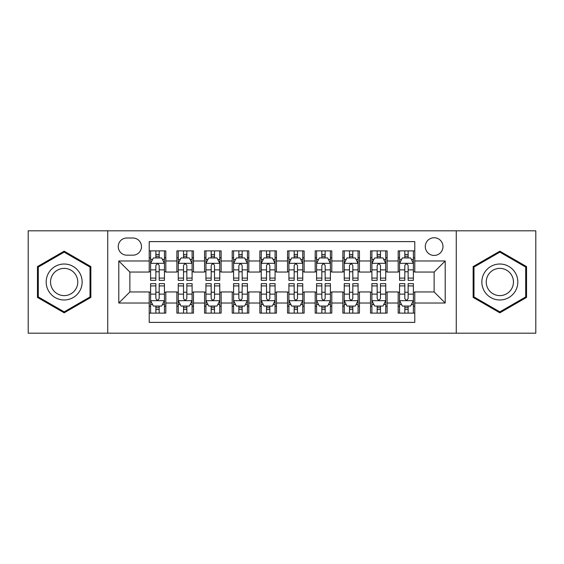 <?xml version="1.0" encoding="UTF-8"?>
<svg xmlns="http://www.w3.org/2000/svg" width="564" height="564" viewBox="0 0 564 564"><rect width="100%" height="100%" fill="white"/><g stroke="black" fill="none" stroke-linecap="round" stroke-linejoin="round"><path stroke-width="0.85" d="M434.139 237.74A8.855 8.855 0 0 0 425.291 246.595A8.855 8.855 0 0 0 434.139 255.443A8.855 8.855 0 0 0 442.994 246.595A8.855 8.855 0 0 0 434.139 237.74M456.269 333.176L535.8 333.176L535.8 230.824L456.269 230.824L456.269 333.176L107.731 333.176L107.731 230.824L28.2 230.824L28.2 333.176L107.731 333.176M414.78 250.881L398.184 250.881L398.184 260.977L387.115 260.977L387.115 272.038L398.184 272.038L398.184 260.977M387.115 260.977L387.115 250.881L370.52 250.881L370.52 260.977L359.451 260.977L359.451 272.038L370.52 272.038L370.52 260.977M359.451 260.977L359.451 250.881L342.856 250.881L342.856 260.977L331.794 260.977L331.794 272.038L342.856 272.038L342.856 260.977M331.794 260.977L331.794 250.881L315.191 250.881L315.191 260.977L304.13 260.977L304.13 272.038L315.191 272.038L315.191 260.977M304.13 260.977L304.13 250.881L287.534 250.881L287.534 260.977L276.466 260.977L276.466 272.038L287.534 272.038L287.534 260.977M276.466 260.977L276.466 250.881L259.87 250.881L259.87 260.977L248.809 260.977L248.809 272.038L259.87 272.038L259.87 260.977M248.809 260.977L248.809 250.881L232.206 250.881L232.206 260.977L221.144 260.977L221.144 272.038L232.206 272.038L232.206 260.977M221.144 260.977L221.144 250.881L204.549 250.881L204.549 260.977L193.48 260.977L193.48 272.038L204.549 272.038L204.549 260.977M193.48 260.977L193.48 250.881L176.885 250.881L176.885 272.038L165.816 272.038L165.816 250.881L149.22 250.881M149.22 313.119L165.816 313.119L165.816 291.962L176.885 291.962L176.885 313.119L193.48 313.119L193.48 291.962L204.549 291.962L204.549 303.023L193.48 303.023M204.549 303.023L204.549 313.119L221.144 313.119L221.144 291.962L232.206 291.962L232.206 303.023L221.144 303.023M232.206 303.023L232.206 313.119L248.809 313.119L248.809 291.962L259.87 291.962L259.87 303.023L248.809 303.023M259.87 303.023L259.87 313.119L276.466 313.119L276.466 291.962L287.534 291.962L287.534 303.023L276.466 303.023M287.534 303.023L287.534 313.119L304.13 313.119L304.13 291.962L315.191 291.962L315.191 303.023L304.13 303.023M315.191 303.023L315.191 313.119L331.794 313.119L331.794 291.962L342.856 291.962L342.856 303.023L331.794 303.023M342.856 303.023L342.856 313.119L359.451 313.119L359.451 291.962L370.52 291.962L370.52 303.023L359.451 303.023M370.52 303.023L370.52 313.119L387.115 313.119L387.115 291.962L398.184 291.962L398.184 303.023L387.115 303.023M126.815 255.168L132.9 255.168A8.573 8.573 0 0 0 141.479 246.595A8.573 8.573 0 0 0 132.9 238.015L126.815 238.015A8.573 8.573 0 0 0 118.243 246.595A8.573 8.573 0 0 0 126.815 255.168M456.269 230.824L107.731 230.824M414.78 260.977L414.78 241.611L149.22 241.611L149.22 272.038L129.861 272.038L129.861 291.962L149.22 291.962L149.22 322.389L414.78 322.389L414.78 291.962L434.139 291.962L434.139 272.038L414.78 272.038L414.78 260.977L445.207 260.977L445.207 303.023L414.78 303.023M149.22 303.023L118.792 303.023L118.792 260.977L149.22 260.977M398.184 303.023L398.184 313.119L414.78 313.119M149.22 257.797L150.602 257.797M155.861 257.797L159.182 257.797M164.434 257.797L165.816 257.797M149.22 271.763L150.602 271.763M155.861 271.763L159.182 271.763M164.434 271.763L165.816 271.763M149.22 292.237L150.602 292.237M155.861 292.237L159.182 292.237M164.434 292.237L165.816 292.237M149.22 306.203L150.602 306.203M155.861 306.203L159.182 306.203M164.434 306.203L165.816 306.203M176.885 271.763L178.266 271.763M183.526 271.763L186.839 271.763M192.098 271.763L193.48 271.763M176.885 257.797L178.266 257.797M183.526 257.797L186.839 257.797M192.098 257.797L193.48 257.797M176.885 292.237L178.266 292.237M183.526 292.237L186.839 292.237M192.098 292.237L193.48 292.237M176.885 306.203L178.266 306.203M183.526 306.203L186.839 306.203M192.098 306.203L193.48 306.203M204.549 292.237L205.93 292.237M211.183 292.237L214.503 292.237M219.763 292.237L221.144 292.237M204.549 306.203L205.93 306.203M211.183 306.203L214.503 306.203M219.763 306.203L221.144 306.203M204.549 257.797L205.93 257.797M211.183 257.797L214.503 257.797M219.763 257.797L221.144 257.797M204.549 271.763L205.93 271.763M211.183 271.763L214.503 271.763M219.763 271.763L221.144 271.763M232.206 292.237L233.595 292.237M238.847 292.237L242.167 292.237M247.42 292.237L248.809 292.237M232.206 306.203L233.595 306.203M238.847 306.203L242.167 306.203M247.42 306.203L248.809 306.203M232.206 257.797L233.595 257.797M238.847 257.797L242.167 257.797M247.42 257.797L248.809 257.797M232.206 271.763L233.595 271.763M238.847 271.763L242.167 271.763M247.42 271.763L248.809 271.763M259.87 292.237L261.252 292.237M266.511 292.237L269.832 292.237M275.084 292.237L276.466 292.237M259.87 306.203L261.252 306.203M266.511 306.203L269.832 306.203M275.084 306.203L276.466 306.203M259.87 257.797L261.252 257.797M266.511 257.797L269.832 257.797M275.084 257.797L276.466 257.797M259.87 271.763L261.252 271.763M266.511 271.763L269.832 271.763M275.084 271.763L276.466 271.763M287.534 292.237L288.916 292.237M294.168 292.237L297.489 292.237M302.748 292.237L304.13 292.237M287.534 306.203L288.916 306.203M294.168 306.203L297.489 306.203M302.748 306.203L304.13 306.203M287.534 257.797L288.916 257.797M294.168 257.797L297.489 257.797M302.748 257.797L304.13 257.797M287.534 271.763L288.916 271.763M294.168 271.763L297.489 271.763M302.748 271.763L304.13 271.763M315.191 292.237L316.58 292.237M321.832 292.237L325.153 292.237M330.405 292.237L331.794 292.237M315.191 306.203L316.58 306.203M321.832 306.203L325.153 306.203M330.405 306.203L331.794 306.203M315.191 257.797L316.58 257.797M321.832 257.797L325.153 257.797M330.405 257.797L331.794 257.797M315.191 271.763L316.58 271.763M321.832 271.763L325.153 271.763M330.405 271.763L331.794 271.763M342.856 292.237L344.237 292.237M349.497 292.237L352.817 292.237M358.069 292.237L359.451 292.237M342.856 306.203L344.237 306.203M349.497 306.203L352.817 306.203M358.069 306.203L359.451 306.203M342.856 257.797L344.237 257.797M349.497 257.797L352.817 257.797M358.069 257.797L359.451 257.797M342.856 271.763L344.237 271.763M349.497 271.763L352.817 271.763M358.069 271.763L359.451 271.763M370.52 292.237L371.902 292.237M377.161 292.237L380.474 292.237M385.734 292.237L387.115 292.237M370.52 306.203L371.902 306.203M377.161 306.203L380.474 306.203M385.734 306.203L387.115 306.203M370.52 257.797L371.902 257.797M377.161 257.797L380.474 257.797M385.734 257.797L387.115 257.797M370.52 271.763L371.902 271.763M377.161 271.763L380.474 271.763M385.734 271.763L387.115 271.763M398.184 292.237L399.566 292.237M404.818 292.237L408.139 292.237M413.398 292.237L414.78 292.237M398.184 306.203L399.566 306.203M404.818 306.203L408.139 306.203M413.398 306.203L414.78 306.203M398.184 257.797L399.566 257.797M404.818 257.797L408.139 257.797M413.398 257.797L414.78 257.797M398.184 271.763L399.566 271.763M404.818 271.763L408.139 271.763M413.398 271.763L414.78 271.763M129.861 272.038L118.792 260.977M129.861 291.962L118.792 303.023M445.207 260.977L434.139 272.038M445.207 303.023L434.139 291.962M64.162 312.823L90.853 297.411L90.853 266.589L64.162 251.177L37.464 266.589L37.464 297.411L64.162 312.823M526.536 266.589L499.838 251.177L473.147 266.589L473.147 297.411L499.838 312.823L526.536 297.411L526.536 266.589M159.182 254.477L155.861 254.477M164.434 278.087L159.182 278.087L159.182 280.343L164.434 280.343L164.434 263.466L161.671 257.931L153.373 257.931L150.602 263.466L150.602 280.343L155.861 280.343L155.861 278.087L150.602 278.087M150.602 263.466L150.602 250.881M164.434 263.466L164.434 250.881M155.861 257.931L155.861 250.881M159.182 250.881L159.182 257.931M159.182 278.087L159.182 265.538C158.075 263.409 156.968 263.409 155.861 265.538L155.861 278.087M155.861 309.523L159.182 309.523M150.602 285.913L155.861 285.913L155.861 283.657L150.602 283.657L150.602 300.534L153.373 306.069L161.671 306.069L164.434 300.534L164.434 283.657L159.182 283.657L159.182 285.913L164.434 285.913M164.434 300.534L164.434 313.119M150.602 300.534L150.602 313.119M159.182 306.069L159.182 313.119M155.861 313.119L155.861 306.069M155.861 285.913L155.861 298.462C156.968 300.591 158.075 300.591 159.182 298.462L159.182 285.913M64.162 264.022A17.977 17.977 0 0 0 46.177 282A17.977 17.977 0 0 0 64.162 299.977A17.977 17.977 0 0 0 82.14 282A17.977 17.977 0 0 0 64.162 264.022M64.162 268.386A13.614 13.614 0 0 0 50.548 282A13.614 13.614 0 0 0 64.162 295.614A13.614 13.614 0 0 0 77.776 282A13.614 13.614 0 0 0 64.162 268.386M90.021 296.932L64.162 311.864L38.296 296.932L38.296 267.068L64.162 252.136L90.021 267.068L90.021 296.932M484.264 273.011A17.977 17.977 0 0 0 490.849 297.573A17.977 17.977 0 0 0 515.411 290.989A17.977 17.977 0 0 0 508.827 266.427A17.977 17.977 0 0 0 484.264 273.011M488.05 275.197A13.614 13.614 0 0 0 493.035 293.788A13.614 13.614 0 0 0 511.626 288.803A13.614 13.614 0 0 0 506.648 270.212A13.614 13.614 0 0 0 488.05 275.197M525.704 267.068L525.704 296.932L499.838 311.864L473.979 296.932L473.979 267.068L499.838 252.136L525.704 267.068M186.839 254.477L183.526 254.477M192.098 278.087L186.839 278.087L186.839 280.343L192.098 280.343L192.098 263.466L189.335 257.931L181.03 257.931L178.266 263.466L178.266 280.343L183.526 280.343L183.526 278.087L178.266 278.087M178.266 263.466L178.266 250.881M192.098 263.466L192.098 250.881M183.526 257.931L183.526 250.881M186.839 250.881L186.839 257.931M186.839 278.087L186.839 265.538C185.739 263.409 184.632 263.409 183.526 265.538L183.526 278.087M214.503 254.477L211.183 254.477M219.763 278.087L214.503 278.087L214.503 280.343L219.763 280.343L219.763 263.466L216.992 257.931L208.694 257.931L205.93 263.466L205.93 280.343L211.183 280.343L211.183 278.087L205.93 278.087M205.93 263.466L205.93 250.881M219.763 263.466L219.763 250.881M211.183 257.931L211.183 250.881M214.503 250.881L214.503 257.931M214.503 278.087L214.503 265.538C213.396 263.409 212.29 263.409 211.183 265.538L211.183 278.087M242.167 254.477L238.847 254.477M247.42 278.087L242.167 278.087L242.167 280.343L247.42 280.343L247.42 263.466L244.656 257.931L236.358 257.931L233.595 263.466L233.595 280.343L238.847 280.343L238.847 278.087L233.595 278.087M233.595 263.466L233.595 250.881M247.42 263.466L247.42 250.881M238.847 257.931L238.847 250.881M242.167 250.881L242.167 257.931M242.167 278.087L242.167 265.538C241.061 263.409 239.954 263.409 238.847 265.538L238.847 278.087M269.832 254.477L266.511 254.477M275.084 278.087L269.832 278.087L269.832 280.343L275.084 280.343L275.084 263.466L272.32 257.931L264.022 257.931L261.252 263.466L261.252 280.343L266.511 280.343L266.511 278.087L261.252 278.087M261.252 263.466L261.252 250.881M275.084 263.466L275.084 250.881M266.511 257.931L266.511 250.881M269.832 250.881L269.832 257.931M269.832 278.087L269.832 265.538C268.725 263.409 267.618 263.409 266.511 265.538L266.511 278.087M183.526 309.523L186.839 309.523M178.266 285.913L183.526 285.913L183.526 283.657L178.266 283.657L178.266 300.534L181.03 306.069L189.335 306.069L192.098 300.534L192.098 283.657L186.839 283.657L186.839 285.913L192.098 285.913M192.098 300.534L192.098 313.119M178.266 300.534L178.266 313.119M186.839 306.069L186.839 313.119M183.526 313.119L183.526 306.069M183.526 285.913L183.526 298.462C184.625 300.591 185.732 300.591 186.839 298.462L186.839 285.913M211.183 309.523L214.503 309.523M205.93 285.913L211.183 285.913L211.183 283.657L205.93 283.657L205.93 300.534L208.694 306.069L216.992 306.069L219.763 300.534L219.763 283.657L214.503 283.657L214.503 285.913L219.763 285.913M219.763 300.534L219.763 313.119M205.93 300.534L205.93 313.119M214.503 306.069L214.503 313.119M211.183 313.119L211.183 306.069M211.183 285.913L211.183 298.462C212.29 300.591 213.396 300.591 214.503 298.462L214.503 285.913M238.847 309.523L242.167 309.523M233.595 285.913L238.847 285.913L238.847 283.657L233.595 283.657L233.595 300.534L236.358 306.069L244.656 306.069L247.42 300.534L247.42 283.657L242.167 283.657L242.167 285.913L247.42 285.913M247.42 300.534L247.42 313.119M233.595 300.534L233.595 313.119M242.167 306.069L242.167 313.119M238.847 313.119L238.847 306.069M238.847 285.913L238.847 298.462C239.954 300.591 241.061 300.591 242.167 298.462L242.167 285.913M266.511 309.523L269.832 309.523M261.252 285.913L266.511 285.913L266.511 283.657L261.252 283.657L261.252 300.534L264.022 306.069L272.32 306.069L275.084 300.534L275.084 283.657L269.832 283.657L269.832 285.913L275.084 285.913M275.084 300.534L275.084 313.119M261.252 300.534L261.252 313.119M269.832 306.069L269.832 313.119M266.511 313.119L266.511 306.069M266.511 285.913L266.511 298.462C267.611 300.591 268.718 300.591 269.832 298.462L269.832 285.913M297.489 254.477L294.168 254.477M302.748 278.087L297.489 278.087L297.489 280.343L302.748 280.343L302.748 263.466L299.977 257.931L291.68 257.931L288.916 263.466L288.916 280.343L294.168 280.343L294.168 278.087L288.916 278.087M288.916 263.466L288.916 250.881M302.748 263.466L302.748 250.881M294.168 257.931L294.168 250.881M297.489 250.881L297.489 257.931M297.489 278.087L297.489 265.538C296.389 263.409 295.282 263.409 294.168 265.538L294.168 278.087M294.168 309.523L297.489 309.523M288.916 285.913L294.168 285.913L294.168 283.657L288.916 283.657L288.916 300.534L291.68 306.069L299.977 306.069L302.748 300.534L302.748 283.657L297.489 283.657L297.489 285.913L302.748 285.913M302.748 300.534L302.748 313.119M288.916 300.534L288.916 313.119M297.489 306.069L297.489 313.119M294.168 313.119L294.168 306.069M294.168 285.913L294.168 298.462C295.275 300.591 296.382 300.591 297.489 298.462L297.489 285.913M325.153 254.477L321.832 254.477M330.405 278.087L325.153 278.087L325.153 280.343L330.405 280.343L330.405 263.466L327.642 257.931L319.344 257.931L316.58 263.466L316.58 280.343L321.832 280.343L321.832 278.087L316.58 278.087M316.58 263.466L316.58 250.881M330.405 263.466L330.405 250.881M321.832 257.931L321.832 250.881M325.153 250.881L325.153 257.931M325.153 278.087L325.153 265.538C324.046 263.409 322.939 263.409 321.832 265.538L321.832 278.087M321.832 309.523L325.153 309.523M316.58 285.913L321.832 285.913L321.832 283.657L316.58 283.657L316.58 300.534L319.344 306.069L327.642 306.069L330.405 300.534L330.405 283.657L325.153 283.657L325.153 285.913L330.405 285.913M330.405 300.534L330.405 313.119M316.58 300.534L316.58 313.119M325.153 306.069L325.153 313.119M321.832 313.119L321.832 306.069M321.832 285.913L321.832 298.462C322.939 300.591 324.046 300.591 325.153 298.462L325.153 285.913M352.817 254.477L349.497 254.477M358.069 278.087L352.817 278.087L352.817 280.343L358.069 280.343L358.069 263.466L355.306 257.931L347.008 257.931L344.237 263.466L344.237 280.343L349.497 280.343L349.497 278.087L344.237 278.087M344.237 263.466L344.237 250.881M358.069 263.466L358.069 250.881M349.497 257.931L349.497 250.881M352.817 250.881L352.817 257.931M352.817 278.087L352.817 265.538C351.71 263.409 350.604 263.409 349.497 265.538L349.497 278.087M349.497 309.523L352.817 309.523M344.237 285.913L349.497 285.913L349.497 283.657L344.237 283.657L344.237 300.534L347.008 306.069L355.306 306.069L358.069 300.534L358.069 283.657L352.817 283.657L352.817 285.913L358.069 285.913M358.069 300.534L358.069 313.119M344.237 300.534L344.237 313.119M352.817 306.069L352.817 313.119M349.497 313.119L349.497 306.069M349.497 285.913L349.497 298.462C350.604 300.591 351.71 300.591 352.817 298.462L352.817 285.913M380.474 254.477L377.161 254.477M385.734 278.087L380.474 278.087L380.474 280.343L385.734 280.343L385.734 263.466L382.97 257.931L374.665 257.931L371.902 263.466L371.902 280.343L377.161 280.343L377.161 278.087L371.902 278.087M371.902 263.466L371.902 250.881M385.734 263.466L385.734 250.881M377.161 257.931L377.161 250.881M380.474 250.881L380.474 257.931M380.474 278.087L380.474 265.538C379.375 263.409 378.268 263.409 377.161 265.538L377.161 278.087M377.161 309.523L380.474 309.523M371.902 285.913L377.161 285.913L377.161 283.657L371.902 283.657L371.902 300.534L374.665 306.069L382.97 306.069L385.734 300.534L385.734 283.657L380.474 283.657L380.474 285.913L385.734 285.913M385.734 300.534L385.734 313.119M371.902 300.534L371.902 313.119M380.474 306.069L380.474 313.119M377.161 313.119L377.161 306.069M377.161 285.913L377.161 298.462C378.261 300.591 379.368 300.591 380.474 298.462L380.474 285.913M408.139 254.477L404.818 254.477M413.398 278.087L408.139 278.087L408.139 280.343L413.398 280.343L413.398 263.466L410.627 257.931L402.329 257.931L399.566 263.466L399.566 280.343L404.818 280.343L404.818 278.087L399.566 278.087M399.566 263.466L399.566 250.881M413.398 263.466L413.398 250.881M404.818 257.931L404.818 250.881M408.139 250.881L408.139 257.931M408.139 278.087L408.139 265.538C407.032 263.409 405.925 263.409 404.818 265.538L404.818 278.087M404.818 309.523L408.139 309.523M399.566 285.913L404.818 285.913L404.818 283.657L399.566 283.657L399.566 300.534L402.329 306.069L410.627 306.069L413.398 300.534L413.398 283.657L408.139 283.657L408.139 285.913L413.398 285.913M413.398 300.534L413.398 313.119M399.566 300.534L399.566 313.119M408.139 306.069L408.139 313.119M404.818 313.119L404.818 306.069M404.818 285.913L404.818 298.462C405.925 300.591 407.032 300.591 408.139 298.462L408.139 285.913M176.885 303.023L165.816 303.023M176.885 260.977L165.816 260.977M164.364 263.325L150.673 263.325M150.602 259.454L152.611 259.454M162.432 259.454L164.434 259.454M155.861 269.881L150.602 269.881M164.434 269.881L159.182 269.881M159.182 256.239L155.861 256.239M150.673 300.675L164.364 300.675M164.434 304.546L162.432 304.546M152.611 304.546L150.602 304.546M159.182 294.119L164.434 294.119M150.602 294.119L155.861 294.119M155.861 307.761L159.182 307.761M192.028 263.325L178.337 263.325M178.266 259.454L180.276 259.454M190.096 259.454L192.098 259.454M183.526 269.881L178.266 269.881M192.098 269.881L186.839 269.881M186.839 256.239L183.526 256.239M219.692 263.325L206.001 263.325M205.93 259.454L207.933 259.454M217.753 259.454L219.763 259.454M211.183 269.881L205.93 269.881M219.763 269.881L214.503 269.881M214.503 256.239L211.183 256.239M247.356 263.325L233.658 263.325M233.595 259.454L235.597 259.454M245.418 259.454L247.42 259.454M238.847 269.881L233.595 269.881M247.42 269.881L242.167 269.881M242.167 256.239L238.847 256.239M275.013 263.325L261.322 263.325M261.252 259.454L263.261 259.454M273.082 259.454L275.084 259.454M266.511 269.881L261.252 269.881M275.084 269.881L269.832 269.881M269.832 256.239L266.511 256.239M178.337 300.675L192.028 300.675M192.098 304.546L190.096 304.546M180.276 304.546L178.266 304.546M186.839 294.119L192.098 294.119M178.266 294.119L183.526 294.119M183.526 307.761L186.839 307.761M206.001 300.675L219.692 300.675M219.763 304.546L217.753 304.546M207.933 304.546L205.93 304.546M214.503 294.119L219.763 294.119M205.93 294.119L211.183 294.119M211.183 307.761L214.503 307.761M233.658 300.675L247.356 300.675M247.42 304.546L245.418 304.546M235.597 304.546L233.595 304.546M242.167 294.119L247.42 294.119M233.595 294.119L238.847 294.119M238.847 307.761L242.167 307.761M261.322 300.675L275.013 300.675M275.084 304.546L273.082 304.546M263.261 304.546L261.252 304.546M269.832 294.119L275.084 294.119M261.252 294.119L266.511 294.119M266.511 307.761L269.832 307.761M302.678 263.325L288.987 263.325M288.916 259.454L290.918 259.454M300.739 259.454L302.748 259.454M294.168 269.881L288.916 269.881M302.748 269.881L297.489 269.881M297.489 256.239L294.168 256.239M288.987 300.675L302.678 300.675M302.748 304.546L300.739 304.546M290.918 304.546L288.916 304.546M297.489 294.119L302.748 294.119M288.916 294.119L294.168 294.119M294.168 307.761L297.489 307.761M330.342 263.325L316.644 263.325M316.58 259.454L318.582 259.454M328.403 259.454L330.405 259.454M321.832 269.881L316.58 269.881M330.405 269.881L325.153 269.881M325.153 256.239L321.832 256.239M316.644 300.675L330.342 300.675M330.405 304.546L328.403 304.546M318.582 304.546L316.58 304.546M325.153 294.119L330.405 294.119M316.58 294.119L321.832 294.119M321.832 307.761L325.153 307.761M357.999 263.325L344.308 263.325M344.237 259.454L346.247 259.454M356.067 259.454L358.069 259.454M349.497 269.881L344.237 269.881M358.069 269.881L352.817 269.881M352.817 256.239L349.497 256.239M344.308 300.675L357.999 300.675M358.069 304.546L356.067 304.546M346.247 304.546L344.237 304.546M352.817 294.119L358.069 294.119M344.237 294.119L349.497 294.119M349.497 307.761L352.817 307.761M385.663 263.325L371.972 263.325M371.902 259.454L373.904 259.454M383.724 259.454L385.734 259.454M377.161 269.881L371.902 269.881M385.734 269.881L380.474 269.881M380.474 256.239L377.161 256.239M371.972 300.675L385.663 300.675M385.734 304.546L383.724 304.546M373.904 304.546L371.902 304.546M380.474 294.119L385.734 294.119M371.902 294.119L377.161 294.119M377.161 307.761L380.474 307.761M413.327 263.325L399.636 263.325M399.566 259.454L401.568 259.454M411.389 259.454L413.398 259.454M404.818 269.881L399.566 269.881M413.398 269.881L408.139 269.881M408.139 256.239L404.818 256.239M399.636 300.675L413.327 300.675M413.398 304.546L411.389 304.546M401.568 304.546L399.566 304.546M408.139 294.119L413.398 294.119M399.566 294.119L404.818 294.119M404.818 307.761L408.139 307.761"/></g></svg>
